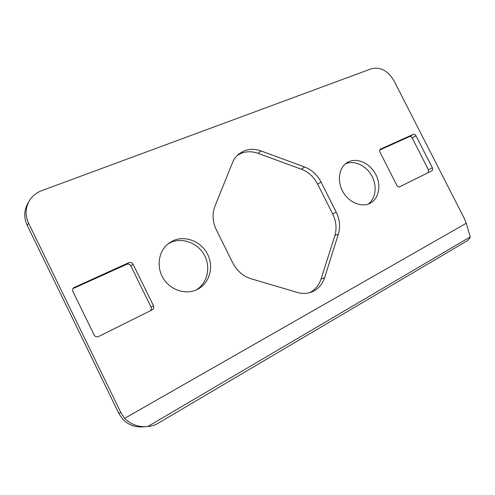 <?xml version="1.0" encoding="UTF-8"?>
<svg xmlns="http://www.w3.org/2000/svg" width="495" height="495" viewBox="0 0 495 495"><rect width="100%" height="100%" fill="white"/><g stroke="black" fill="none" stroke-linecap="round" stroke-linejoin="round"><path stroke-width="0.74" d="M309.48 292.737C315.092 289.952 318.947 285.386 321.057 279.031L334.843 235.676C336.946 228.511 336.223 221.265 332.677 213.939L317.672 184.152C313.898 176.956 308.472 171.982 301.399 169.222L258.031 153.345C252.153 151.253 246.522 151.235 241.152 153.295L237.198 155.411M244.072 150.87C249.474 148.809 255.135 148.834 261.057 150.956L304.691 167.013C311.813 169.804 317.27 174.822 321.076 182.073L336.204 212.089C339.78 219.477 340.517 226.778 338.413 233.987L324.615 277.652C322.245 284.767 317.79 289.606 311.268 292.18C306.875 293.745 302.284 293.844 297.495 292.477L251.089 278.772C243.07 276.216 236.963 270.926 232.768 262.913L216.358 229.915C212.528 221.772 212.058 213.859 214.96 206.174L232.545 162.527C233.918 159.161 235.936 156.364 238.59 154.137L244.072 150.87M197.326 289.445C186.04 295.199 170.435 290.293 163.239 278.357C155.925 266.502 158.74 250.408 169.08 243.07L173.213 240.675C185.483 235.094 201.366 241.572 207.634 254.319C214.075 266.984 209.552 283.295 197.48 289.365L197.326 289.445M196.076 290.021C207.374 283.363 211.049 267.399 204.466 255.278C198.025 243.076 182.606 237.08 170.67 242.507L167.848 244.016M369.92 203.34C361.381 207.727 348.82 202.43 342.88 191.689C336.835 181.003 338.92 167.57 347.131 162.614L348.851 161.704C357.879 157.583 370.396 163.69 375.884 174.624C381.503 185.495 378.885 198.879 369.982 203.309L369.92 203.34M368.07 204.113C375.891 198.73 377.413 185.761 371.652 175.62C365.991 165.423 354.123 159.972 345.454 163.826M150.146 310.872C151.346 309.827 151.637 308.546 151.018 307.018L130.798 265.877C129.808 264.268 128.446 263.755 126.708 264.336L72.969 288.61M428.175 172.637L428.441 169.841L412.199 138C411.438 136.744 410.522 136.28 409.452 136.601L379.764 150.01M147.776 426.498L142.288 426.931C131.769 427.284 123.905 422.687 118.695 413.133L27.213 225.324C23.772 217.757 23.952 210.474 27.757 203.476L29.112 201.125C32.026 196.224 36.234 192.734 41.741 190.643L371.522 68.718C380.42 66.677 387.901 70.686 393.971 80.747L464.428 218.697L466.247 223.27L470.25 236.901C469.65 238.683 468.177 240.248 465.838 241.603L157.769 423.46C154.966 425.162 151.662 426.17 147.857 426.492L147.776 426.498C138.94 427.445 131.225 424.735 124.629 418.368L120.966 412.805L28.574 223.165C25.103 215.529 25.282 208.185 29.112 201.125M98.555 336.526C96.68 337.231 95.219 336.736 94.168 335.041L72.92 291.493C72.326 290.045 72.586 288.783 73.706 287.7L128.935 262.641C130.68 262.059 132.054 262.579 133.05 264.2L153.469 305.718C154.143 307.482 153.716 308.855 152.194 309.851L98.555 336.526M399.756 186.763C398.63 187.153 397.664 186.695 396.866 185.384L379.968 152.12C379.411 150.82 379.572 149.83 380.445 149.162L413.226 134.362C414.296 134.034 415.218 134.504 415.986 135.772L432.352 167.836C432.927 169.197 432.754 170.187 431.838 170.812L399.756 186.763M261.057 150.956L258.031 153.345M304.691 167.013L301.399 169.222M321.076 182.073L317.672 184.152M336.204 212.089L332.677 213.939M338.413 233.987L334.843 235.676M324.615 277.652L321.057 279.031M74.485 287.205L73.105 288.381M128.935 262.641L126.708 264.336M133.05 264.2L130.798 265.877M153.469 305.718L151.018 307.018M380.606 149.075L380.296 149.261M413.226 134.362L409.452 136.601M415.986 135.772L412.199 138M432.352 167.836L428.441 169.841M27.213 225.324L28.574 223.165M118.695 413.133L120.966 412.805M124.629 418.368L466.247 223.27M470.25 236.901L147.857 426.492M465.838 241.603L157.769 423.46"/></g></svg>

